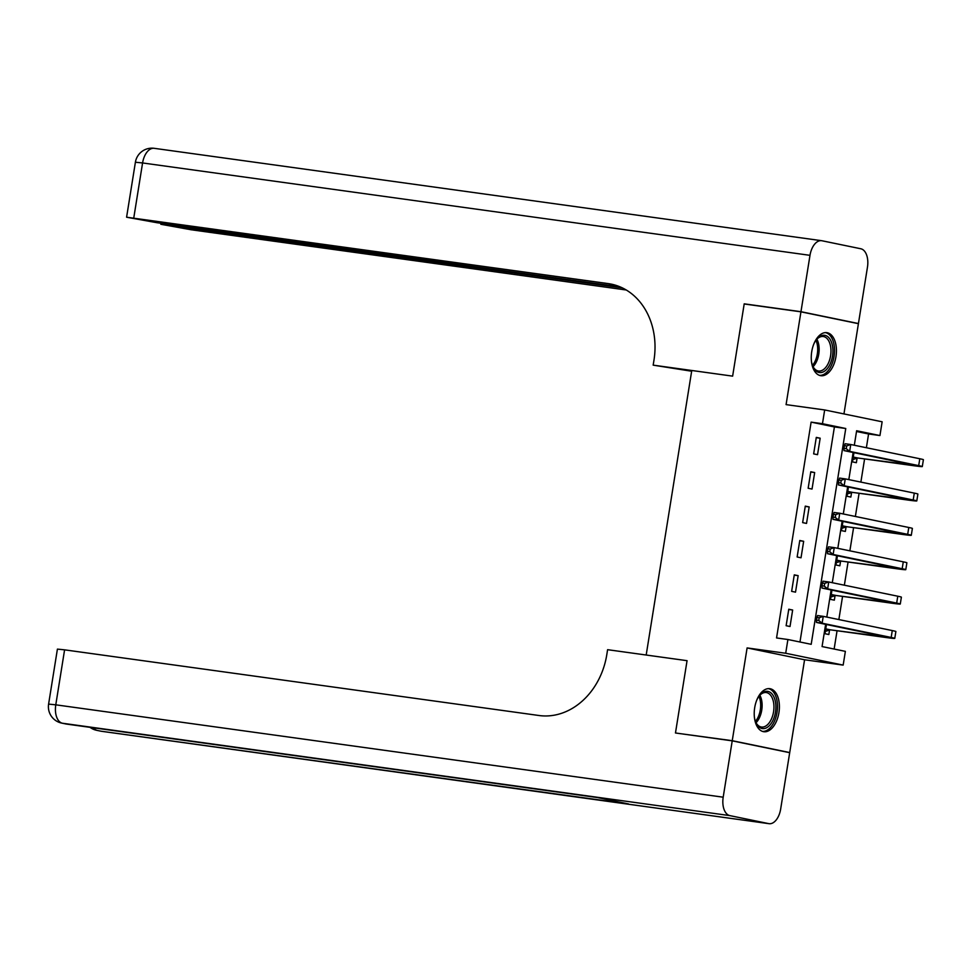 <?xml version="1.0" encoding="UTF-8"?>
<svg xmlns="http://www.w3.org/2000/svg" width="972" height="972" viewBox="0 0 972 972"><rect width="100%" height="100%" fill="white"/><g stroke="black" fill="none" stroke-linecap="round" stroke-linejoin="round"><path stroke-width="1.46" d="M778.924 712.695A21.724 12.357 97.9 0 0 769.788 688.674A21.724 12.357 97.9 0 0 754.697 707.701A21.724 12.357 97.9 0 0 763.834 731.722A21.724 12.357 97.9 0 0 778.924 712.695M835.956 356.675A21.724 12.357 97.9 0 0 826.82 332.655A21.724 12.357 97.9 0 0 811.729 351.682A21.724 12.357 97.9 0 0 820.854 375.702A21.724 12.357 97.9 0 0 835.956 356.675M825.629 624.316L822.069 646.562L845.373 651.362L843.161 665.103L785.704 653.257L787.903 639.515L811.195 644.314L845.762 428.506L822.47 423.707L824.669 409.953L882.139 421.799L879.939 435.553L856.636 430.742L854.315 445.249M787.612 752.267L789.714 752.559L804.573 659.769L843.161 665.103M843.951 413.926L858.41 323.676L800.94 311.83L786.081 404.619L824.669 409.953M866.38 447.728L868.579 433.974L879.939 435.553M834.134 649.053L837.062 630.743M838.86 619.565L842.566 596.383M844.364 585.193L848.07 562.01M849.868 550.832L853.586 527.65M855.372 516.46L859.09 493.29M860.876 482.1L864.594 458.918M677.569 733.277L732.244 740.7L789.714 752.559M746.289 304.26L744.212 303.835L732.633 376.14L744.188 303.969L800.94 311.83M868.579 433.974L856.514 431.495M855.117 445.407L858.859 446.184M853.963 452.66L852.48 461.894L856.368 462.696L857.085 458.213M853.355 480.545L849.613 479.779M848.459 487.021L846.977 496.267L850.852 497.069L851.581 492.573M844.109 514.127L847.851 514.917M842.955 521.393L841.473 530.627L845.348 531.429L846.077 526.946M838.605 548.5L842.347 549.277M837.451 555.753L835.969 564.999L839.844 565.789L840.573 561.306M836.843 583.65L833.101 582.872M831.947 590.113L830.465 599.36L834.341 600.161L835.057 595.678M827.597 617.232L831.339 618.01M826.443 624.486L824.961 633.72L828.837 634.522L829.553 630.038M799.968 642.006L834.413 426.939L811.122 422.127L776.555 637.948L787.903 639.515M816.298 437.4L813.649 453.888L817.537 454.689L820.174 438.202L816.298 437.4M810.794 471.76L808.145 488.26L812.033 489.062L814.67 472.562L810.794 471.76M805.29 506.133L802.641 522.62L806.529 523.422L809.166 506.934L805.29 506.133M799.786 540.493L797.137 556.992L801.025 557.794L803.662 541.295L799.786 540.493M794.282 574.853L791.633 591.353L795.521 592.155L798.158 575.655L794.282 574.853M788.778 609.225L786.129 625.713L790.017 626.515L792.654 610.027L788.778 609.225M675.491 732.852L687.058 660.681L646.186 655.031L691.772 370.478L732.633 376.14L653.172 365.144L653.974 360.187A69.644 57.251 -78.4 0 0 611.279 284.128A69.644 57.251 -78.4 0 0 608.229 283.605L126.591 217.218L156.99 222.722L619.917 286.801M804.573 659.769L747.104 647.923L732.244 740.7M747.104 647.923L785.704 653.257M811.122 422.127L822.47 423.707M853.149 452.49L848.811 479.609M847.645 486.851L843.307 513.981M842.141 521.223L837.803 548.342M836.637 555.583L832.299 582.702M831.133 589.955L826.795 617.074M834.413 426.939L845.762 428.506M816.249 437.655L820.174 438.202M810.745 472.015L814.67 472.562M805.241 506.388L809.166 506.934M799.737 540.748L803.662 541.295M794.233 575.12L798.158 575.655M788.729 609.48L792.654 610.027M844.437 445.613L844 448.359L846.272 448.675L846.709 445.917L844.437 445.613L845.081 443.73L850.755 444.508L849.662 451.385L918.698 465.624A20.886 0.644 9.1 0 1 922.294 466.572A20.886 0.644 9.1 0 1 913.316 465.661L857.802 457.982L852.845 459.586M853.197 457.411L915.417 465.467L843.988 450.595L844 448.359M846.709 445.917L850.755 444.508L919.791 458.748A20.886 0.644 9.1 0 1 923.4 459.695L922.294 466.572M846.272 448.675L849.662 451.385L843.988 450.595M853.914 457.18L857.802 457.982M838.933 479.974L838.496 482.72L840.768 483.035L841.205 480.29L838.933 479.974L839.577 478.09L845.251 478.88L844.158 485.757L913.194 499.985A20.886 0.644 9.1 0 1 916.79 500.932A20.886 0.644 9.1 0 1 907.812 500.033L852.298 492.342L847.341 493.958M847.693 491.783L909.913 499.827L838.484 484.967L838.496 482.72M841.205 480.29L845.251 478.88L914.288 493.108A20.886 0.644 9.1 0 1 917.896 494.055L916.79 500.932M840.768 483.035L844.158 485.757L838.484 484.967M848.41 491.54L852.298 492.342M833.429 514.334L832.992 517.092L835.264 517.408L835.701 514.65L833.429 514.334L834.073 512.463L839.747 513.24L838.654 520.117L907.69 534.345A20.886 0.644 9.1 0 1 911.286 535.293A20.886 0.644 9.1 0 1 902.308 534.393L846.794 526.715L841.837 528.318M842.189 526.144L904.41 534.199L832.98 519.327L832.992 517.092M835.701 514.65L839.747 513.24L908.784 527.48A20.886 0.644 9.1 0 1 912.392 528.428L911.286 535.293M835.264 517.408L838.654 520.117L832.98 519.327M842.906 525.913L846.794 526.715M827.925 548.706L827.488 551.452L829.76 551.768L830.197 549.022L827.925 548.706L828.569 546.823L834.243 547.613L833.15 554.477L902.186 568.717A20.886 0.644 9.1 0 1 905.783 569.665A20.886 0.644 9.1 0 1 896.804 568.766L841.29 561.075L836.333 562.691M836.685 560.504L898.906 568.559L827.476 553.7L827.488 551.452M830.197 549.022L834.243 547.613L903.28 561.84A20.886 0.644 9.1 0 1 906.888 562.788L905.783 569.665M829.76 551.768L833.15 554.477L827.476 553.7M837.402 560.273L841.29 561.075M822.421 583.066L821.984 585.824L824.256 586.128L824.693 583.382L822.421 583.066L823.065 581.183L828.739 581.973L827.646 588.85L896.682 603.077A20.886 0.644 9.1 0 1 900.279 604.025A20.886 0.644 9.1 0 1 891.3 603.126L835.786 595.435L830.829 597.051M831.182 594.876L893.402 602.932L821.972 588.06L821.984 585.824M824.693 583.382L828.739 581.973L897.776 596.213A20.886 0.644 9.1 0 1 901.384 597.16L900.279 604.025M824.256 586.128L827.646 588.85L821.972 588.06M831.898 594.645L835.786 595.435M813.746 344.185A18.808 10.692 -82.1 0 1 814.427 342.776A18.808 10.692 -82.1 0 1 816.577 339.447A18.808 10.692 -82.1 0 1 830.72 340.419A18.808 10.692 -82.1 0 1 829.614 365.083A18.808 10.692 -82.1 0 1 812.847 366.383A18.808 10.692 -82.1 0 1 811.413 361.049M812.616 365.824A17.411 9.902 97.9 0 0 818.497 371.012A17.411 9.902 97.9 0 0 827.913 364.099A17.411 9.902 97.9 0 0 830.623 346.615A17.411 9.902 97.9 0 0 823.272 336.519A17.411 9.902 97.9 0 0 816.201 339.933M819.445 375.35A21.591 12.271 97.9 0 0 830.744 366.723A21.591 12.271 97.9 0 0 834.146 345.364A21.591 12.271 97.9 0 0 825.362 332.606M756.726 700.217A18.808 10.692 -82.1 0 1 759.545 695.478A18.808 10.692 -82.1 0 1 775.559 702.549A18.808 10.692 -82.1 0 1 769.326 725.695A18.808 10.692 -82.1 0 1 755.815 722.403A18.808 10.692 -82.1 0 1 754.43 717.36A18.808 10.692 -82.1 0 1 754.394 717.081M755.596 721.844A17.411 9.902 97.9 0 0 761.477 727.044A17.411 9.902 97.9 0 0 773.639 702.938A17.411 9.902 97.9 0 0 766.252 692.55A17.411 9.902 97.9 0 0 759.181 695.952M762.425 731.381A21.591 12.271 97.9 0 0 777.126 701.444A21.591 12.271 97.9 0 0 768.342 688.626M691.651 371.231L653.172 365.144M800.964 311.696L858.434 323.542L867.461 267.179A16.718 9.501 97.9 0 0 860.779 248.759L821.948 240.752A16.718 9.501 97.9 0 0 821.595 240.692A16.718 9.501 97.9 0 0 809.992 255.332L800.964 311.696L744.212 303.835M858.434 323.542L856.332 323.251M622.323 287.882L160.83 224.277L191.241 229.781L626.247 289.996M614.061 284.796A69.644 57.251 -78.4 0 0 613.818 284.76L608.229 283.605M732.22 740.846L675.467 732.985L687.058 660.681L607.597 649.685L606.807 654.63A69.644 57.251 101.6 0 1 539.047 715.514L64.589 649.843L55.781 704.822L723.192 797.198L732.22 740.846L789.689 752.692L780.662 809.044A16.718 9.501 97.9 0 1 769.046 823.685L101.635 731.308A16.718 9.501 -82.1 0 1 101.295 731.248L768.706 823.624A16.718 9.501 97.9 0 0 769.046 823.685M723.192 797.198A16.718 9.501 97.9 0 0 729.875 815.617L768.706 823.624M93.494 727.809A16.718 9.501 -82.1 0 0 97.407 730.446A16.718 13.742 101.6 0 1 96.678 730.312L100.553 731.114A16.718 13.742 -78.4 0 0 101.295 731.248L628.617 803.966L597.549 797.562L62.463 723.241A16.718 9.501 -82.1 0 1 55.781 704.822L48.6 704.105A16.718 16.718 0 0 0 61.734 723.107L65.61 723.909A16.718 13.742 -78.4 0 0 66.339 724.043A16.718 9.501 -82.1 0 0 66.691 724.104A16.718 9.501 -82.1 0 0 67.044 724.14M48.6 704.105L57.409 649.114L64.589 649.843M816.917 617.439L816.48 620.185L818.752 620.5L819.189 617.755L816.917 617.439L817.561 615.555L823.235 616.345L822.142 623.21L891.178 637.45A20.886 0.644 9.1 0 1 894.775 638.397A20.886 0.644 9.1 0 1 885.796 637.486L830.282 629.807L825.325 631.411M825.678 629.236L887.898 637.292L816.468 622.432L816.48 620.185M819.189 617.755L823.235 616.345L892.272 630.573A20.886 0.644 9.1 0 1 895.88 631.521L894.775 638.397M818.752 620.5L822.142 623.21L816.468 622.432M826.394 629.006L830.282 629.807M909.549 464.118L909.44 464.859M919.791 458.748L918.698 465.624M904.045 498.49L903.936 499.231M914.288 493.108L913.194 499.985M898.541 532.85L898.432 533.592M908.784 527.48L907.69 534.345M893.037 567.211L892.928 567.964M903.28 561.84L902.186 568.717M887.533 601.583L887.424 602.324M897.776 596.213L896.682 603.077M816.881 339.192A17.411 9.902 -82.1 0 1 816.091 362.459A17.411 9.902 -82.1 0 1 813.066 366.711M812.458 365.375A16.84 9.574 97.9 0 0 814.743 361.961A16.84 9.574 97.9 0 0 815.921 340.309M759.849 695.223A17.411 9.902 -82.1 0 1 761.817 701.298A17.411 9.902 -82.1 0 1 756.046 722.731M755.426 721.406A16.84 9.574 97.9 0 0 760.371 701.371A16.84 9.574 97.9 0 0 758.901 696.329M809.992 255.332L142.58 162.956L133.772 217.935M168.132 224.265L168.022 224.994M821.595 240.692L154.184 148.315A16.718 16.718 0 0 0 135.4 162.227L142.58 162.956A16.718 9.501 -82.1 0 1 154.184 148.315A16.718 9.501 -82.1 0 1 154.536 148.376M729.875 815.617L62.463 723.241A16.718 13.742 101.6 0 1 61.734 723.107M101.987 731.345A16.718 9.501 -82.1 0 1 101.635 731.308A16.718 16.718 0 0 1 100.553 731.114M882.029 635.943L881.908 636.684M892.272 630.573L891.178 637.45M160.988 223.281L160.83 224.277M135.4 162.227L126.591 217.218M90.031 727.335A16.718 16.718 0 0 0 96.678 730.312M597.719 797.599L66.691 724.104A16.718 16.718 0 0 1 65.61 723.909"/></g></svg>
